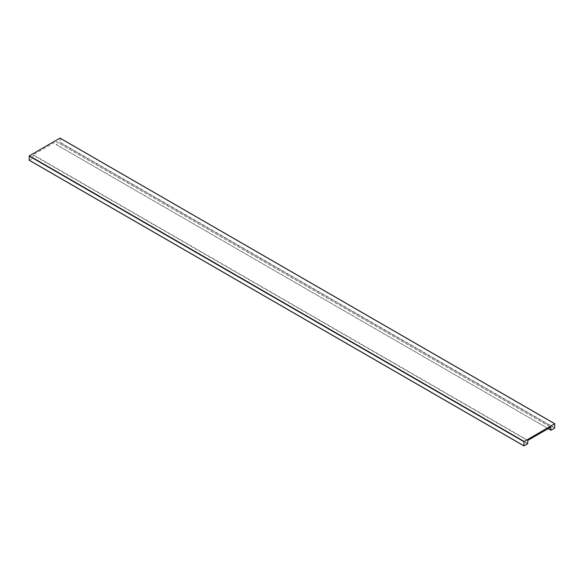 <?xml version="1.0" encoding="UTF-8"?>
<svg xmlns="http://www.w3.org/2000/svg" width="584" height="584" viewBox="0 0 584 584"><rect width="100%" height="100%" fill="white"/><g stroke="black" fill="none" stroke-linecap="round" stroke-linejoin="round"><path stroke-width="0.44" stroke-dasharray="2.92 2.19" d="M29.353 160.264L32.908 158.213L527.593 443.818M527.746 443.548L33.062 157.943L33.062 155.03L527.746 440.635M527.899 440.365L33.222 154.76L56.1 141.554L550.778 427.152L56.254 141.642L56.254 144.555L548.259 428.612L56.407 144.649L59.962 142.591L554.647 428.196M554.8 427.926L60.115 142.328L60.115 138.218L554.8 423.823M548.193 428.649L56.298 144.657M56.21 141.54L550.887 427.145"/><path stroke-width="0.88" d="M523.885 441.672L524.038 445.869L527.593 443.818L527.899 440.365L550.778 427.152L550.982 430.262L554.647 428.196L554.756 423.721L523.885 441.672L29.2 156.074L29.2 160.177L523.885 445.782L29.2 160.177M554.647 423.736L59.962 138.131L29.353 155.804L524.038 441.409M548.259 428.612L550.938 430.16L548.259 428.612M554.756 423.721L60.072 138.123M523.928 445.877L29.244 160.279M550.982 430.262L548.193 428.649"/></g></svg>
